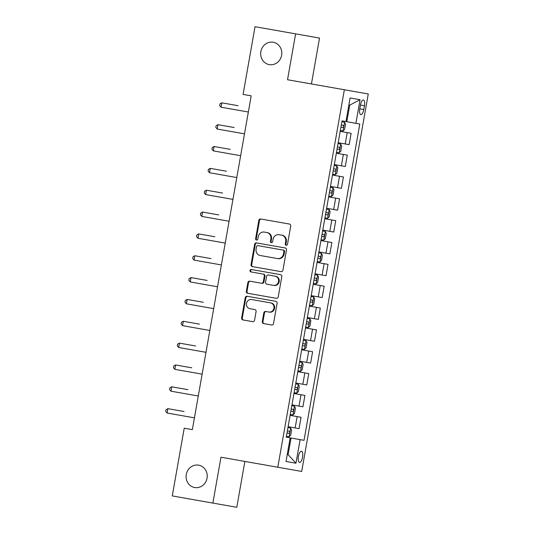 <?xml version="1.0" encoding="UTF-8"?>
<svg xmlns="http://www.w3.org/2000/svg" width="534" height="534" viewBox="0 0 534 534"><rect width="100%" height="100%" fill="white"/><g stroke="black" fill="none" stroke-linecap="round" stroke-linejoin="round"><path stroke-width="0.8" d="M286.177 245.273A1.222 1.135 -80 0 0 287.506 244.265L290.716 226.042A1.742 1.615 -80 0 0 289.428 224.046L260.739 218.987A1.742 1.615 -80 0 0 258.843 220.422L255.626 238.645A1.222 1.135 -80 0 0 256.534 240.046A1.222 1.135 -80 0 0 257.862 239.038L258.276 236.682A5.574 5.18 -80 0 1 264.343 232.09L266.733 232.51A5.574 5.18 -80 0 1 270.865 238.905L270.451 241.261A1.222 1.135 -80 0 0 271.352 242.656A1.222 1.135 -80 0 0 272.68 241.655L273.101 239.292A5.574 5.18 -80 0 1 279.169 234.706L281.558 235.127A5.574 5.18 -80 0 1 285.69 241.515L285.276 243.871A1.222 1.135 -80 0 0 286.177 245.273M198.635 465.167A11.354 10.553 -80 0 0 186.273 474.519A11.354 10.553 -80 0 0 194.69 487.535A11.354 10.553 -80 0 0 207.058 478.184A11.354 10.553 -80 0 0 198.635 465.167M273.208 42.253A11.354 10.553 -80 0 0 260.846 51.604A11.354 10.553 -80 0 0 269.263 64.621A11.354 10.553 -80 0 0 281.625 55.269A11.354 10.553 -80 0 0 273.208 42.253M302.558 457.184A5.68 2.103 100 0 0 301.476 451.223A5.68 2.103 100 0 0 298.419 456.45A5.68 2.103 100 0 0 299.501 462.411A5.68 2.103 100 0 0 302.558 457.184M262.287 321.581A1.742 1.615 -80 0 0 263.576 323.577L271.626 324.992A1.742 1.615 -80 0 0 273.521 323.557L277.093 303.319A1.742 1.615 -80 0 0 275.804 301.323L247.115 296.263A1.742 1.615 -80 0 0 245.219 297.698L241.648 317.937A1.742 1.615 -80 0 0 242.937 319.939L252.662 321.648A1.742 1.615 -80 0 0 254.558 320.213L256.086 311.556A1.742 1.615 -80 0 0 254.791 309.56L249.972 308.705A4.659 4.332 -80 0 1 246.514 303.365A4.659 4.332 -80 0 1 251.587 299.527L270.478 302.858A4.659 4.332 -80 0 1 273.929 308.198A4.659 4.332 -80 0 1 268.856 312.036L265.712 311.482A1.742 1.615 -80 0 0 263.816 312.917L262.287 321.581L262.935 321.695A1.742 1.615 -80 0 0 264.223 323.691M220.969 457.211L212.879 503.081L172.282 495.926L184.223 428.208L192.347 429.636L251.2 95.853L243.083 94.418L255.025 26.7L295.616 33.856L287.526 79.733L344.357 89.752L277.8 467.23L220.969 457.211M281.031 271.646A1.742 1.615 -80 0 0 282.933 270.211L286.498 249.972A1.742 1.615 -80 0 0 285.209 247.976L256.52 242.917A1.742 1.615 -80 0 0 254.625 244.352L251.053 264.59A1.742 1.615 -80 0 0 252.348 266.586L281.031 271.646M281.798 276.645L278.227 296.884A1.742 1.615 -80 0 1 276.332 298.319L247.642 293.259A1.742 1.615 -80 0 1 246.348 291.264L247.876 282.606A1.742 1.615 -80 0 1 249.772 281.171L261.406 283.22A1.742 1.615 -80 0 0 263.309 281.785L264.317 276.038A1.742 1.615 -80 0 0 263.028 274.042L250.913 271.906A1.222 1.135 -80 0 1 250.012 270.511A1.222 1.135 -80 0 1 251.34 269.503L280.504 274.65A1.742 1.615 -80 0 1 281.798 276.645M360.45 105.024L359.776 108.869A5.5 2.036 100 0 0 360.824 114.636A5.5 2.036 100 0 0 363.781 109.577L364.462 105.732A5.5 2.036 100 0 0 363.414 99.958A5.5 2.036 100 0 0 360.45 105.024L364.462 105.732M344.357 89.752L368.266 93.971L301.703 471.449L277.8 467.23M345.945 121.565L350.104 97.976L360.056 99.731L355.898 123.321L342.034 120.878L286.257 437.192L290.169 437.88L286.01 461.469L295.963 463.225L288.113 454.634L291.043 438.034L290.169 437.88M291.043 438.034L304.026 440.323L359.803 124.008L355.898 123.321M300.121 439.636L295.963 463.225M311.435 83.945L319.526 38.074L295.616 33.856M212.879 503.081L236.789 507.3L244.872 461.423M346.813 121.719L349.743 105.118L348.869 104.964M287.239 454.481L288.113 454.634M338.182 142.718L349.129 144.654L351.138 133.293L340.185 131.364M334.331 164.565L345.278 166.495L347.28 155.14L336.333 153.205M330.479 186.413L341.426 188.342L343.429 176.981L332.482 175.052M326.628 208.253L337.575 210.189L339.577 198.828L328.63 196.899M322.776 230.101L333.723 232.03L335.726 220.669L324.779 218.74M318.925 251.948L329.872 253.877L331.874 242.516L320.927 240.587M315.073 273.788L326.02 275.724L328.023 264.363L317.076 262.434M311.222 295.636L322.169 297.565L324.171 286.204L313.224 284.275M307.37 317.483L318.317 319.412L320.32 308.051L309.373 306.122M303.519 339.324L314.466 341.253L316.468 329.899L305.521 327.963M299.667 361.171L310.614 363.1L312.617 351.739L301.67 349.81M295.809 383.011L306.763 384.947L308.765 373.586L297.818 371.657M291.958 404.859L302.911 406.788L304.914 395.434L293.96 393.498M288.106 426.706L299.06 428.635L301.063 417.274L290.109 415.345M349.743 105.118L360.056 99.731M286.511 245.28A1.222 1.135 -80 0 1 285.917 243.985L286.337 241.628A5.574 5.18 -80 0 0 282.206 235.24L281.558 235.127M279.809 234.82L282.206 235.24M264.991 232.203L267.38 232.63A5.574 5.18 -80 0 1 271.512 239.018L271.098 241.375A1.222 1.135 -80 0 0 271.686 242.663M267.38 232.63L266.733 232.51M261.386 219.1A1.742 1.615 -80 0 0 259.491 220.535L256.273 238.758A1.222 1.135 -80 0 0 256.867 240.053M257.168 243.03A1.742 1.615 -80 0 0 255.272 244.465L251.701 264.704A1.742 1.615 -80 0 0 252.989 266.7M284.582 251.581L283.934 251.467A1.222 1.135 -80 0 0 283.033 250.066L283.674 250.179A1.222 1.135 -80 0 1 284.582 251.581L284.141 254.064L283.494 253.95A5.574 5.18 -80 0 1 277.426 258.543L260.218 255.506A5.574 5.18 -80 0 1 256.086 249.118L256.52 246.628A1.222 1.135 -80 0 1 257.849 245.627L283.033 250.066M258.496 245.74L283.674 250.179M277.426 258.543L260.859 255.619M278.074 258.656A5.574 5.18 -80 0 0 284.141 254.064M283.934 251.467L283.494 253.95M261.406 283.22L250.419 281.284A1.742 1.615 -80 0 0 248.524 282.72L246.995 291.377A1.742 1.615 -80 0 0 248.29 293.373M262.054 283.334A1.742 1.615 -80 0 0 263.95 281.899L264.964 276.151A1.742 1.615 -80 0 0 263.676 274.156L263.028 274.042M263.676 274.156L251.561 272.02A1.222 1.135 -80 0 1 250.66 270.625A1.222 1.135 -80 0 1 251.981 269.617M273.481 285.35A4.659 4.332 -80 0 0 278.554 281.511A4.659 4.332 -80 0 0 275.103 276.171L268.448 274.997A1.742 1.615 -80 0 0 266.553 276.432L265.538 282.179A1.742 1.615 -80 0 0 266.826 284.175L274.129 285.463A4.659 4.332 -80 0 0 279.202 281.625A4.659 4.332 -80 0 0 275.744 276.285M274.129 285.463L267.474 284.288M268.856 312.036L266.359 311.596A1.742 1.615 -80 0 0 264.464 313.031L262.935 321.695M269.503 312.15A4.659 4.332 -80 0 0 274.576 308.312A4.659 4.332 -80 0 0 271.125 302.972L270.478 302.858M252.235 299.641L271.125 302.972M247.756 296.377A1.742 1.615 -80 0 0 245.86 297.812L242.296 318.05A1.742 1.615 -80 0 0 243.584 320.053M340.338 130.49L342.988 130.957L344.59 129.435L345.518 124.195L344.53 122.219L341.88 121.752M340.926 127.165L342.888 127.513C343.776 126.952 343.903 126.251 343.262 125.417L341.293 125.069M248.35 112.013L221.056 107.2L221.824 102.835L237.977 105.685M221.056 107.2L219.661 105.605L219.968 103.856L221.824 102.835M336.487 152.33L339.137 152.797L340.739 151.282L341.667 146.036L340.679 144.06L338.029 143.593M337.074 149.013L339.037 149.36C339.924 148.799 340.051 148.098 339.41 147.264L337.441 146.917M244.499 133.86L217.204 129.048L217.972 124.676L234.126 127.526M332.635 174.177L335.285 174.645L336.887 173.123L337.815 167.883L336.827 165.907L334.177 165.44M333.223 170.86L335.185 171.207C336.073 170.64 336.2 169.939 335.559 169.104L333.59 168.757M240.647 155.708L213.353 150.895L214.121 146.523L230.274 149.373M328.784 196.025L331.434 196.492L333.036 194.97L333.964 189.73L332.976 187.754L330.326 187.287M329.371 192.701L331.334 193.048C332.221 192.487 332.348 191.786 331.707 190.952L329.738 190.605M236.796 177.548L209.502 172.736L210.269 168.37L226.423 171.214M217.204 129.048L215.809 127.452L216.116 125.704L217.972 124.676M213.353 150.895L211.958 149.293L212.265 147.544L214.121 146.523M209.502 172.736L208.106 171.14L208.414 169.391L210.269 168.37M324.932 217.865L327.582 218.333L329.184 216.817L330.105 211.571L329.124 209.595L326.474 209.128M325.52 214.548L327.482 214.895C328.37 214.328 328.497 213.633 327.856 212.799L325.887 212.452M232.944 199.396L205.65 194.583L206.418 190.211L222.571 193.061M205.65 194.583L204.255 192.988L204.562 191.239L206.418 190.211M321.081 239.713L323.731 240.18L325.333 238.658L326.254 233.418L325.273 231.442L322.623 230.975M321.668 236.395L323.631 236.736C324.518 236.175 324.639 235.474 324.004 234.64L322.035 234.292M229.093 221.243L201.799 216.43L202.566 212.058L218.72 214.908M201.799 216.43L200.404 214.828L200.711 213.079L202.566 212.058M317.229 261.56L319.879 262.027L321.481 260.505L322.402 255.265L321.421 253.29L318.771 252.822M317.817 258.236L319.779 258.583C320.667 258.022 320.787 257.321 320.153 256.487L318.184 256.14M225.241 243.083L197.947 238.271L198.715 233.905L214.868 236.749M197.947 238.271L196.552 236.675L196.859 234.927L198.715 233.905M313.378 283.4L316.028 283.868L317.63 282.353L318.551 277.106L317.57 275.13L314.92 274.663M313.965 280.083L315.928 280.43C316.816 279.863 316.936 279.169 316.295 278.334L314.332 277.987M221.39 264.931L194.096 260.118L194.863 255.746L211.017 258.596M194.096 260.118L192.694 258.516L193.008 256.774L194.863 255.746M309.526 305.248L312.176 305.715L313.778 304.193L314.7 298.953L313.718 296.977L311.068 296.51M310.107 301.924L312.076 302.271C312.964 301.71 313.084 301.009 312.443 300.175L310.481 299.828M217.538 286.771L190.237 281.959L191.012 277.593L207.165 280.443M190.237 281.959L188.842 280.363L189.156 278.614L191.012 277.593M305.675 327.088L308.325 327.562L309.927 326.04L310.848 320.794L309.867 318.818L307.217 318.351M306.256 323.771L308.225 324.118C309.113 323.557 309.233 322.856 308.592 322.022L306.629 321.675M213.68 308.619L186.386 303.806L187.16 299.44L203.314 302.284M186.386 303.806L184.991 302.211L185.305 300.462L187.16 299.44M301.823 348.936L304.473 349.403L306.075 347.881L306.997 342.641L306.015 340.665L303.359 340.198M302.404 345.618L304.373 345.965C305.261 345.398 305.381 344.697 304.74 343.863L302.778 343.522M209.829 330.466L182.535 325.653L183.309 321.281L199.462 324.131M182.535 325.653L181.139 324.051L181.447 322.309L183.309 321.281M297.972 370.783L300.622 371.25L302.224 369.728L303.145 364.488L302.164 362.513L299.507 362.045M298.553 367.459L300.522 367.806C301.41 367.245 301.53 366.544 300.889 365.71L298.927 365.363M205.977 352.306L178.683 347.494L179.457 343.128L195.611 345.979M178.683 347.494L177.288 345.899L177.595 344.15L179.457 343.128M294.121 392.624L296.771 393.091L298.373 391.576L299.294 386.329L298.306 384.353L295.656 383.886M294.701 389.306L296.67 389.653C297.558 389.086 297.678 388.392 297.037 387.557L295.075 387.21M202.126 374.154L174.832 369.341L175.606 364.969L191.759 367.819M174.832 369.341L173.437 367.746L173.744 365.997L175.606 364.969M290.262 414.471L292.919 414.938L294.514 413.416L295.442 408.176L294.454 406.2L291.804 405.733M290.85 411.153L292.819 411.5C293.707 410.933 293.827 410.232 293.186 409.398L291.224 409.051M198.274 396.001L170.98 391.188L171.754 386.816L187.908 389.666M170.98 391.188L169.585 389.586L169.892 387.838L171.754 386.816M286.411 436.318L289.068 436.785L290.663 435.263L291.591 430.024L290.603 428.048L287.953 427.58M286.998 432.994L288.967 433.341C289.855 432.78 289.975 432.079 289.335 431.245L287.372 430.898M194.423 417.842L167.129 413.029L167.903 408.664L184.056 411.507M167.129 413.029L165.734 411.434L166.041 409.685L167.903 408.664M345.224 143.96L347.227 132.606M341.373 165.807L343.375 154.446M337.521 187.654L339.524 176.293M333.67 209.495L335.672 198.141M329.818 231.342L331.821 219.981M325.967 253.189L327.969 241.829M322.109 275.03L324.118 263.669M318.257 296.877L320.26 285.516M314.406 318.725L316.408 307.364M310.554 340.565L312.557 329.204M306.703 362.412L308.705 351.052M302.851 384.253L304.854 372.899M299 406.1L301.002 394.739M295.148 427.948L297.151 416.587M359.776 108.869L363.781 109.577M286.337 241.628L285.69 241.515M271.098 241.375L270.451 241.261M271.512 239.018L270.865 238.905M256.273 238.758L255.626 238.645M259.491 220.535L258.843 220.422M285.917 243.985L285.276 243.871M251.701 264.704L251.053 264.59M255.272 244.465L254.625 244.352M246.995 291.377L246.348 291.264M248.524 282.72L247.876 282.606M263.95 281.899L263.309 281.785M264.964 276.151L264.317 276.038M264.464 313.031L263.816 312.917M242.296 318.05L241.648 317.937M245.86 297.812L245.219 297.698M343.028 130.917L344.557 122.266M339.177 152.764L340.705 144.113M335.325 174.605L336.854 165.954M331.474 196.452L333.002 187.801M327.622 218.299L329.151 209.648M323.771 240.14L325.299 231.489M319.919 261.987L321.448 253.336M316.068 283.834L317.596 275.184M312.216 305.675L313.738 297.024M308.365 327.522L309.887 318.871M304.513 349.363L306.035 340.719M300.662 371.21L302.184 362.559M296.811 393.057L298.332 384.407M292.959 414.898L294.481 406.247M289.108 436.745L290.629 428.094"/></g></svg>
